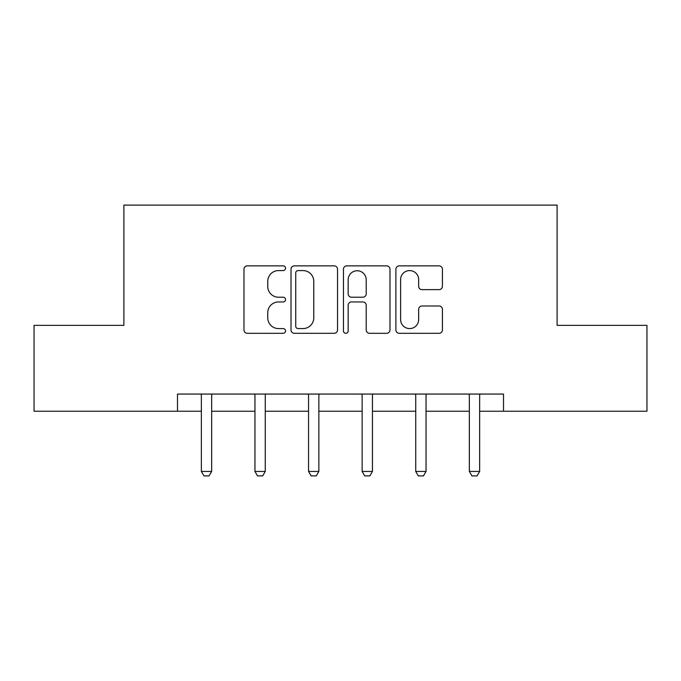 <?xml version="1.0" encoding="UTF-8"?>
<svg xmlns="http://www.w3.org/2000/svg" width="681" height="681" viewBox="0 0 681 681"><rect width="100%" height="100%" fill="white"/><g stroke="black" fill="none" stroke-linecap="round" stroke-linejoin="round"><path stroke-width="1.02" d="M285.535 268.22A2.358 2.358 0 0 0 283.168 265.862L247.339 265.862A3.371 3.371 0 0 0 243.968 269.233L243.968 329.936A3.371 3.371 0 0 0 247.339 333.307L283.168 333.307A2.358 2.358 0 0 0 285.535 330.94A2.358 2.358 0 0 0 283.168 328.582L278.538 328.582A10.794 10.794 0 0 1 267.744 317.789L267.744 312.732A10.794 10.794 0 0 1 278.538 301.947L283.168 301.947A2.358 2.358 0 0 0 285.535 299.58A2.358 2.358 0 0 0 283.168 297.222L278.538 297.222A10.794 10.794 0 0 1 267.744 286.429L267.744 281.372A10.794 10.794 0 0 1 278.538 270.578L283.168 270.578A2.358 2.358 0 0 0 285.535 268.22M439.049 289.638A3.371 3.371 0 0 0 442.429 286.258L442.429 269.233A3.371 3.371 0 0 0 439.049 265.862L399.262 265.862A3.371 3.371 0 0 0 395.891 269.233L395.891 329.936A3.371 3.371 0 0 0 399.262 333.307L439.049 333.307A3.371 3.371 0 0 0 442.429 329.936L442.429 309.361A3.371 3.371 0 0 0 439.049 305.99L422.024 305.99A3.371 3.371 0 0 0 418.653 309.361L418.653 319.559A9.023 9.023 0 0 1 409.63 328.582A9.023 9.023 0 0 1 400.607 319.559L400.607 279.602A9.023 9.023 0 0 1 409.63 270.578A9.023 9.023 0 0 1 418.653 279.602L418.653 286.258A3.371 3.371 0 0 0 422.024 289.638L439.049 289.638M177.486 411.239L34.05 411.239L34.05 325.348L123.891 325.348L123.891 205.109L557.109 205.109L557.109 325.348L646.95 325.348L646.95 411.239L503.514 411.239L503.514 394.061L177.486 394.061L177.486 411.239L201.363 411.239M337.546 269.233A3.371 3.371 0 0 0 334.175 265.862L294.388 265.862A3.371 3.371 0 0 0 291.017 269.233L291.017 329.936A3.371 3.371 0 0 0 294.388 333.307L334.175 333.307A3.371 3.371 0 0 0 337.546 329.936L337.546 269.233M346.825 265.862L386.612 265.862A3.371 3.371 0 0 1 389.983 269.233L389.983 329.936A3.371 3.371 0 0 1 386.612 333.307L369.587 333.307A3.371 3.371 0 0 1 366.216 329.936L366.216 305.318A3.371 3.371 0 0 0 362.837 301.947L351.541 301.947A3.371 3.371 0 0 0 348.17 305.318L348.17 330.94A2.358 2.358 0 0 1 345.812 333.307A2.358 2.358 0 0 1 343.454 330.94L343.454 269.233A3.371 3.371 0 0 1 346.825 265.862M211.663 411.239L254.958 411.239M265.258 411.239L308.553 411.239M318.853 411.239L362.147 411.239M372.447 411.239L415.742 411.239M426.042 411.239L469.337 411.239M479.637 411.239L503.514 411.239M298.091 270.578A2.358 2.358 0 0 0 295.733 272.945L295.733 326.225A2.358 2.358 0 0 0 298.091 328.582L302.985 328.582A10.794 10.794 0 0 0 313.779 317.789L313.779 281.372A10.794 10.794 0 0 0 302.985 270.578L298.091 270.578M366.216 279.772A9.023 9.023 0 0 0 357.193 270.749A9.023 9.023 0 0 0 348.17 279.772L348.17 293.851A3.371 3.371 0 0 0 351.541 297.222L362.837 297.222A3.371 3.371 0 0 0 366.216 293.851L366.216 279.772M212.063 394.061L211.825 394.801A3.439 3.439 0 0 0 211.663 395.848L211.663 471.431L209.093 475.891L203.934 475.891L201.363 471.431L201.363 395.848A3.439 3.439 0 0 0 201.201 394.801L200.963 394.061M201.363 471.431L211.663 471.431M265.658 394.061L265.42 394.801A3.439 3.439 0 0 0 265.258 395.848L265.258 471.431L262.687 475.891L257.529 475.891L254.958 471.431L254.958 395.848A3.439 3.439 0 0 0 254.796 394.801L254.558 394.061M254.958 471.431L265.258 471.431M319.253 394.061L319.014 394.801A3.439 3.439 0 0 0 318.853 395.848L318.853 471.431L316.282 475.891L311.123 475.891L308.553 471.431L308.553 395.848A3.439 3.439 0 0 0 308.391 394.801L308.152 394.061M308.553 471.431L318.853 471.431M372.847 394.061L372.609 394.801A3.439 3.439 0 0 0 372.447 395.848L372.447 471.431L369.877 475.891L364.718 475.891L362.147 471.431L362.147 395.848A3.439 3.439 0 0 0 361.986 394.801L361.747 394.061M362.147 471.431L372.447 471.431M426.442 394.061L426.204 394.801A3.439 3.439 0 0 0 426.042 395.848L426.042 471.431L423.471 475.891L418.313 475.891L415.742 471.431L415.742 395.848A3.439 3.439 0 0 0 415.58 394.801L415.342 394.061M415.742 471.431L426.042 471.431M480.037 394.061L479.799 394.801A3.439 3.439 0 0 0 479.637 395.848L479.637 471.431L477.066 475.891L471.907 475.891L469.337 471.431L469.337 395.848A3.439 3.439 0 0 0 469.175 394.801L468.937 394.061M469.337 471.431L479.637 471.431"/></g></svg>
